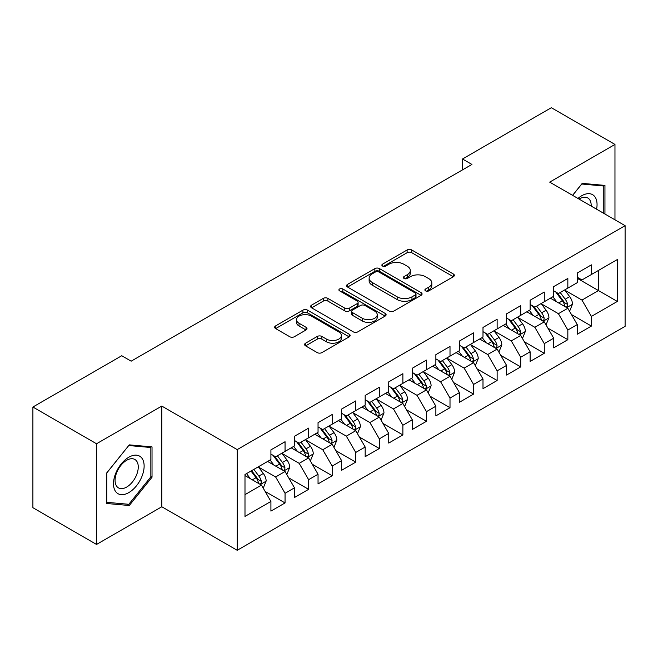 <?xml version="1.0" encoding="UTF-8"?>
<svg xmlns="http://www.w3.org/2000/svg" width="658" height="658" viewBox="0 0 658 658"><rect width="100%" height="100%" fill="white"/><g stroke="black" fill="none" stroke-linecap="round" stroke-linejoin="round"><path stroke-width="0.99" d="M425.57 290.877A2.287 1.324 0 0 0 428.802 290.877L453.378 276.689A3.274 1.892 0 0 0 454.341 275.348A3.274 1.892 0 0 0 453.378 274.016L411.744 249.974A3.274 1.892 0 0 0 407.121 249.974L382.545 264.162A2.287 1.324 0 0 0 381.87 265.1A2.287 1.324 0 0 0 382.545 266.038A2.287 1.324 0 0 0 385.785 266.038L388.96 264.203A10.47 6.045 0 0 1 403.765 264.203L407.236 266.202A10.47 6.045 0 0 1 410.304 270.479A10.47 6.045 0 0 1 407.236 274.748L404.053 276.59A2.287 1.324 0 0 0 403.387 277.52A2.287 1.324 0 0 0 404.053 278.457A2.287 1.324 0 0 0 407.294 278.457L410.477 276.623A10.47 6.045 0 0 1 425.274 276.623L428.745 278.622A10.47 6.045 0 0 1 431.812 282.899A10.47 6.045 0 0 1 428.745 287.168L425.57 289.01A2.287 1.324 0 0 0 424.895 289.939A2.287 1.324 0 0 0 425.57 290.877L425.57 289.01M305.575 343.196A3.274 1.892 0 0 0 304.613 344.529A3.274 1.892 0 0 0 305.575 345.861L317.255 352.606A3.274 1.892 0 0 0 321.885 352.606L349.176 336.847A3.274 1.892 0 0 0 350.138 335.514A3.274 1.892 0 0 0 349.176 334.182L307.541 310.14A3.274 1.892 0 0 0 302.91 310.14L275.62 325.899A3.274 1.892 0 0 0 274.657 327.232A3.274 1.892 0 0 0 275.62 328.572L289.726 336.715A3.274 1.892 0 0 0 294.356 336.715L306.036 329.971A3.274 1.892 0 0 0 306.998 328.638A3.274 1.892 0 0 0 306.036 327.297L299.036 323.259A8.751 5.05 0 0 1 296.478 319.689A8.751 5.05 0 0 1 301.882 315.017A8.751 5.05 0 0 1 311.415 316.12L338.829 331.945A8.751 5.05 0 0 1 341.387 335.514A8.751 5.05 0 0 1 335.983 340.178A8.751 5.05 0 0 1 326.45 339.084L321.885 336.452A3.274 1.892 0 0 0 317.255 336.452L305.575 343.196L305.575 345.861M96.529 443.763L96.529 544.446L161.802 506.759L161.802 406.076L96.529 443.763L32.9 407.022L121.738 355.731L131.164 361.176L471.926 164.442L462.5 158.997L462.5 169.887M161.802 406.076L237.209 449.611L625.1 225.669L625.1 326.352L237.209 550.294L237.209 449.611M614.967 219.813L614.967 144.439L549.693 182.126L625.1 225.669M614.967 144.439L551.338 107.706L462.5 158.997M389.191 311.078A3.274 1.892 0 0 0 393.821 311.078L421.112 295.319A3.274 1.892 0 0 0 422.074 293.978A3.274 1.892 0 0 0 421.112 292.646L379.477 268.604A3.274 1.892 0 0 0 374.854 268.604L347.556 284.363A3.274 1.892 0 0 0 346.601 285.704A3.274 1.892 0 0 0 347.556 287.036L389.191 311.078M340.49 291.371A2.287 1.324 0 0 1 342.818 291.691L342.818 288.969L385.144 313.414A3.274 1.892 0 0 1 386.106 314.746A3.274 1.892 0 0 1 385.144 316.079L357.853 331.838A3.274 1.892 0 0 1 353.223 331.838L311.588 307.804L311.588 305.131A3.274 1.892 0 0 0 310.634 306.464A3.274 1.892 0 0 0 311.588 307.804M311.588 305.131L323.267 298.387A3.274 1.892 0 0 1 327.898 298.387L344.784 308.133A3.274 1.892 0 0 0 349.406 308.133L357.154 303.659A3.274 1.892 0 0 0 358.116 302.326A3.274 1.892 0 0 0 357.154 300.994L339.577 290.844A2.287 1.324 0 0 1 338.903 289.907A2.287 1.324 0 0 1 340.318 288.689A2.287 1.324 0 0 1 342.818 288.969M577.263 278.318L598.467 290.565L598.467 270.43L617.327 259.548L591.402 274.509L591.402 264.853L577.263 273.012L577.263 282.677L567.838 288.114L567.838 278.457L553.699 286.617L553.699 296.281L544.273 301.718L544.273 292.062L530.134 300.221L530.134 309.885L520.708 315.33L520.708 305.666L506.57 313.833L506.57 323.489L497.135 328.934L497.135 319.27L482.997 327.437L482.997 337.093L473.571 342.538L473.571 332.874L459.432 341.041L459.432 350.698L450.006 356.142L450.006 346.486L435.867 354.646L435.867 364.302L426.442 369.747L426.442 360.091L412.303 368.25L412.303 377.914L402.877 383.351L402.877 373.695L388.738 381.854L388.738 391.518L379.312 396.955L379.312 387.299L365.174 395.458L365.174 405.122L355.748 410.567L355.748 400.903L341.609 409.07L341.609 418.727L332.183 424.171L332.183 414.507L318.044 422.675L318.044 432.331L308.618 437.776L308.618 428.111L294.48 436.279L294.48 445.935L285.054 451.38L285.054 441.724L270.915 449.883L270.915 459.547L244.99 474.508L244.99 516.415L270.915 501.445L261.481 485.119L244.99 475.594M617.327 259.548L617.327 301.446L591.402 316.416L581.976 300.089L564.893 290.227M571.489 314.582L591.402 326.072L591.402 316.416M591.402 326.072L577.263 334.239L577.263 324.575L567.838 330.02L558.412 313.693L541.328 303.832M547.925 328.186L567.838 339.684L567.838 330.02M567.838 339.684L553.699 347.843L553.699 338.187L544.273 343.624L534.847 327.297L517.756 317.436M524.36 341.79L544.273 353.288L544.273 343.624M544.273 353.288L530.134 361.448L530.134 351.791L520.708 357.228L511.282 340.902L494.191 331.04M500.796 355.394L520.708 366.893L520.708 357.228M520.708 366.893L506.57 375.052L506.57 365.396L497.135 370.841L487.71 354.514L470.626 344.644M477.231 368.998L497.135 380.497L497.135 370.841M497.135 380.497L482.997 388.664L482.997 379L473.571 384.445L464.145 368.118L447.062 358.248M453.658 382.602L473.571 394.101L473.571 384.445M473.571 394.101L459.432 402.268L459.432 392.604L450.006 398.049L440.58 381.722L423.497 371.86M430.093 396.215L450.006 407.705L450.006 398.049M450.006 407.705L435.867 415.872L435.867 406.208L426.442 411.653L417.016 395.326L399.932 385.465M406.529 409.819L426.442 421.309L426.442 411.653M426.442 421.309L412.303 429.477L412.303 419.812L402.877 425.257L393.451 408.931L376.368 399.069M382.964 423.423L402.877 434.922L402.877 425.257M402.877 434.922L388.738 443.081L388.738 433.425L379.312 438.861L369.886 422.535L352.803 412.673M359.4 437.027L379.312 448.526L379.312 438.861M379.312 448.526L365.174 456.685L365.174 447.029L355.748 452.465L346.322 436.139L329.239 426.277M335.835 450.631L355.748 462.13L355.748 452.465M355.748 462.13L341.609 470.289L341.609 460.633L332.183 466.078L322.757 449.751L305.674 439.881M312.27 464.235L332.183 475.734L332.183 466.078M332.183 475.734L318.044 483.901L318.044 474.237L308.618 479.682L299.193 463.355L282.101 453.485M288.706 477.84L308.618 489.338L308.618 479.682M308.618 489.338L294.48 497.506L294.48 487.841L285.054 493.286L275.628 476.96L258.536 467.098M265.141 491.452L285.054 502.942L285.054 493.286M285.054 502.942L270.915 511.11L270.915 501.445M270.915 454.102L275.628 456.825L285.054 451.38M244.99 494.643L261.481 485.119M294.48 440.498L299.193 443.221L308.618 437.776M275.628 476.96L285.054 471.515L267.609 461.447M294.48 487.841L285.054 471.515M318.044 426.894L322.757 429.608L332.183 424.171M299.193 463.355L308.618 457.91L291.173 447.843M318.044 474.237L308.618 457.91M341.609 413.282L346.322 416.004L355.748 410.567M322.757 449.751L332.183 444.306L314.746 434.239M341.609 460.633L332.183 444.306M365.174 399.677L369.886 402.4L379.312 396.955M346.322 436.139L355.748 430.702L338.311 420.635M365.174 447.029L355.748 430.702M388.738 386.073L393.451 388.796L402.877 383.351M369.886 422.535L379.312 417.098L361.875 407.031M388.738 433.425L379.312 417.098M412.303 372.469L417.016 375.192L426.442 369.747M393.451 408.931L402.877 403.486L385.44 393.418M412.303 419.812L402.877 403.486M435.867 358.865L440.58 361.587L450.006 356.142M417.016 395.326L426.442 389.881L409.005 379.814M435.867 406.208L426.442 389.881M459.432 345.261L464.145 347.983L473.571 342.538M440.58 381.722L450.006 376.277L432.569 366.21M459.432 392.604L450.006 376.277M482.997 331.657L487.71 334.371L497.135 328.934M464.145 368.118L473.571 362.673L456.134 352.606M482.997 379L473.571 362.673M506.57 318.044L511.282 320.767L520.708 315.33M487.71 354.514L497.135 349.069L479.698 339.002M506.57 365.396L497.135 349.069M530.134 304.44L534.847 307.163L544.273 301.718M511.282 340.902L520.708 335.465L503.263 325.397M530.134 351.791L520.708 335.465M553.699 290.836L558.412 293.558L567.838 288.114M534.847 327.297L544.273 321.861L526.828 311.785M553.699 338.187L544.273 321.861M577.263 277.232L581.976 279.954L591.402 274.509M558.412 313.693L567.838 308.248L550.401 298.181M577.263 324.575L567.838 308.248M32.9 407.022L32.9 507.705L96.529 544.446M161.802 506.759L237.209 550.294M581.976 300.089L598.467 290.565L617.327 301.446M604.949 214.031L604.949 185.408L582.215 183.376L572.583 195.344M152.023 477.223L152.023 446.897L129.281 444.866L106.538 473.16L106.538 503.477L129.281 505.509L152.023 477.223L150.847 476.54M426.483 291.198L428.745 289.89A10.47 6.045 0 0 0 431.812 285.621L431.812 282.899M410.304 270.479L410.304 273.202A10.47 6.045 0 0 1 407.236 277.47L404.966 278.778M453.337 276.714L411.744 252.697A3.274 1.892 0 0 0 407.121 252.697L383.458 266.358M421.071 295.343L379.477 271.326A3.274 1.892 0 0 0 374.854 271.326L347.597 287.061M415.33 294.916A2.287 1.324 0 0 0 416.004 293.978A2.287 1.324 0 0 0 415.33 293.049L378.786 271.943A2.287 1.324 0 0 0 375.545 271.943L372.189 273.884A10.47 6.045 0 0 0 369.13 278.153A10.47 6.045 0 0 0 372.189 282.43L397.177 296.848A10.47 6.045 0 0 0 411.974 296.848L415.33 294.916L415.33 297.638A2.287 1.324 0 0 0 416.004 296.7L416.004 293.978M369.13 278.153L369.13 280.876A10.47 6.045 0 0 0 372.189 285.153L372.189 282.43M415.33 297.638L411.974 299.571A10.47 6.045 0 0 1 397.177 299.571L372.189 285.153M311.629 307.829L323.267 301.109L323.267 298.387M358.116 302.326L358.116 305.049A3.274 1.892 0 0 1 357.154 306.381L349.406 310.856A3.274 1.892 0 0 1 344.784 310.856L327.898 301.109A3.274 1.892 0 0 0 323.267 301.109M342.818 291.691L385.103 316.111M362.303 318.25A8.751 5.05 0 0 0 371.836 319.344A8.751 5.05 0 0 0 377.24 314.68A8.751 5.05 0 0 0 374.682 311.111L365.017 305.534A3.274 1.892 0 0 0 360.395 305.534L352.647 310.008A3.274 1.892 0 0 0 351.685 311.341A3.274 1.892 0 0 0 352.647 312.673L362.303 318.25L362.303 320.972A8.751 5.05 0 0 0 371.836 322.066A8.751 5.05 0 0 0 377.24 317.403L377.24 314.68M351.685 311.341L351.685 314.063A3.274 1.892 0 0 0 352.647 315.396L352.647 312.673M362.303 320.972L352.647 315.396M341.387 335.514L341.387 338.237A8.751 5.05 0 0 1 335.983 342.9A8.751 5.05 0 0 1 326.45 341.806L321.885 339.166A3.274 1.892 0 0 0 317.255 339.166L305.616 345.886M296.478 319.689L296.478 322.412A8.751 5.05 0 0 0 299.036 325.981L299.036 323.259M305.995 329.995L299.036 325.981M349.135 336.871L307.541 312.863A3.274 1.892 0 0 0 302.91 312.863L275.661 328.597M126.879 504.127L129.281 505.509M569.581 311.275L572.501 304.144A8.834 5.099 -120 0 0 569.68 296.626L564.679 289.939M556.701 301.825L552.893 296.742M551.116 298.6L550.68 298.016M566.168 307.294L567.541 306.06L567.731 304.522A8.834 5.099 -120 0 0 565.206 299.209L560.197 292.522M557.342 292.942L563.528 301.191A4.499 2.599 60 0 1 564.342 302.565L567.731 304.522M555.788 292.045L562.376 300.838A8.834 5.099 60 0 1 564.901 306.151L565.082 306.661M546.017 324.879L548.937 317.748A8.834 5.099 -120 0 0 546.115 310.231L541.115 303.544M533.136 315.429L529.328 310.346M527.552 312.205L527.116 311.629M542.603 320.898L543.977 319.665L544.166 318.127A8.834 5.099 -120 0 0 541.641 312.813L536.632 306.126M533.778 306.546L539.963 314.804A4.499 2.599 60 0 1 540.777 316.169L544.166 318.127M532.223 305.649L538.812 314.442A8.834 5.099 60 0 1 541.337 319.755L541.518 320.265M522.452 338.483L525.372 331.352A8.834 5.099 -120 0 0 522.551 323.835L517.542 317.148M509.572 329.033L505.763 323.95M503.987 325.809L503.551 325.233M519.039 334.503L520.412 333.269L520.601 331.731A8.834 5.099 -120 0 0 518.076 326.417L513.067 319.739M510.213 320.15L516.39 328.408A4.499 2.599 60 0 1 517.213 329.773L520.601 331.731M508.659 319.253L515.247 328.054A8.834 5.099 60 0 1 517.772 333.359L517.953 333.877M596.584 209.203A21.665 12.51 120 0 0 595.005 196.923A21.665 12.51 120 0 0 577.971 198.453M591.18 206.077A16.401 9.467 120 0 0 589.634 199.687A16.401 9.467 120 0 0 587.791 197.976A16.401 9.467 120 0 0 579.081 199.094M581.697 184.018L603.773 186.008L603.773 213.356M602.317 185.169L603.773 186.008M572.633 195.377L581.738 184.043M115.545 491.419A21.665 12.51 120 0 0 136.469 485.81A21.665 12.51 120 0 0 142.079 458.412A21.665 12.51 120 0 0 121.154 464.022A21.665 12.51 120 0 0 115.545 491.419M116.622 486.172A16.401 9.467 120 0 0 118.465 487.882A16.401 9.467 120 0 0 133.722 480.225A16.401 9.467 120 0 0 136.708 461.184A16.401 9.467 120 0 0 134.865 459.473A16.401 9.467 120 0 0 119.6 467.131A16.401 9.467 120 0 0 116.622 486.172M128.812 445.54L150.847 447.506L150.847 476.885L128.812 504.299L106.777 502.325L106.777 472.946L128.762 445.515M149.382 446.667L150.847 447.506M498.887 352.088L501.807 344.957A8.834 5.099 -120 0 0 498.986 337.439L493.977 330.752M485.999 342.637L482.199 337.562M480.414 339.413L479.986 338.837M495.474 348.107L496.848 346.873L497.037 345.335A8.834 5.099 -120 0 0 494.512 340.022L489.503 333.343M486.649 333.754L492.826 342.012A4.499 2.599 60 0 1 493.648 343.377L497.037 345.335M485.094 332.858L491.682 341.658A8.834 5.099 60 0 1 494.207 346.972L494.388 347.482M475.315 365.692L478.243 358.561A8.834 5.099 -120 0 0 475.421 351.043L470.412 344.364M462.434 356.241L458.634 351.166M456.849 353.017L456.422 352.441M471.909 361.711L473.275 360.485L473.472 358.939A8.834 5.099 -120 0 0 470.947 353.626L465.938 346.947M463.076 347.366L469.261 355.616A4.499 2.599 60 0 1 470.083 356.981L473.472 358.939M461.529 346.47L468.118 355.262A8.834 5.099 60 0 1 470.643 360.576L470.824 361.086M451.75 379.296L454.67 372.173A8.834 5.099 -120 0 0 451.857 364.647L446.848 357.968M438.87 369.845L435.07 364.771M433.285 366.621L432.857 366.045M448.345 375.315L449.71 374.089L449.908 372.543A8.834 5.099 -120 0 0 447.374 367.238L442.373 360.551M439.511 360.971L445.696 369.22A4.499 2.599 60 0 1 446.519 370.586L449.908 372.543M437.965 360.074L444.553 368.867A8.834 5.099 60 0 1 447.078 374.18L447.259 374.69M428.185 392.908L431.105 385.777A8.834 5.099 -120 0 0 428.292 378.251L423.283 371.573M415.305 383.458L411.505 378.375M409.72 380.234L409.292 379.65M424.78 388.927L426.145 387.694L426.343 386.156A8.834 5.099 -120 0 0 423.81 380.842L418.809 374.155M415.946 374.575L422.132 382.824A4.499 2.599 60 0 1 422.946 384.19L426.343 386.156M414.392 373.678L420.988 382.471A8.834 5.099 60 0 1 423.513 387.784L423.694 388.294M404.621 406.512L407.541 399.381A8.834 5.099 -120 0 0 404.728 391.864L399.719 385.177M391.74 397.062L387.932 391.979M386.156 393.838L385.72 393.254M401.216 402.531L402.581 401.298L402.778 399.76A8.834 5.099 -120 0 0 400.245 394.446L395.244 387.759M392.382 388.179L398.567 396.429A4.499 2.599 60 0 1 399.381 397.802L402.778 399.76M390.827 387.282L397.416 396.075A8.834 5.099 60 0 1 399.949 401.388L400.122 401.898M381.056 420.117L383.976 412.985A8.834 5.099 -120 0 0 381.163 405.468L376.154 398.781M368.176 410.666L364.368 405.583M362.591 407.442L362.155 406.866M377.651 416.136L379.016 414.902L379.205 413.364A8.834 5.099 -120 0 0 376.68 408.05L371.671 401.372M368.817 401.783L375.002 410.041A4.499 2.599 60 0 1 375.817 411.406L379.205 413.364M367.263 400.887L373.851 409.679A8.834 5.099 60 0 1 376.384 414.992L376.557 415.502M357.491 433.721L360.411 426.59A8.834 5.099 -120 0 0 357.59 419.072L352.589 412.385M344.611 424.27L340.803 419.187M339.026 421.046L338.59 420.47M354.086 429.74L355.452 428.506L355.641 426.968A8.834 5.099 -120 0 0 353.116 421.655L348.107 414.976M345.253 415.387L351.438 423.645A4.499 2.599 60 0 1 352.252 425.01L355.641 426.968M343.698 414.491L350.286 423.291A8.834 5.099 60 0 1 352.82 428.597L352.992 429.115M333.927 447.325L336.847 440.194A8.834 5.099 -120 0 0 334.025 432.676L329.025 425.997M321.046 437.874L317.238 432.8M315.462 434.65L315.026 434.074M330.513 443.344L331.887 442.11L332.076 440.572A8.834 5.099 -120 0 0 329.551 435.259L324.542 428.58M321.688 428.991L327.873 437.249A4.499 2.599 60 0 1 328.687 438.615L332.076 440.572M320.133 428.095L326.722 436.896A8.834 5.099 60 0 1 329.247 442.209L329.428 442.719M310.362 460.929L313.282 453.798A8.834 5.099 -120 0 0 310.461 446.28L305.46 439.602M297.482 451.478L293.674 446.404M291.897 448.254L291.461 447.679M306.949 456.948L308.322 455.723L308.512 454.176A8.834 5.099 -120 0 0 305.986 448.863L300.977 442.184M298.123 442.604L304.309 450.853A4.499 2.599 60 0 1 305.123 452.219L308.512 454.176M296.569 441.707L303.157 450.5A8.834 5.099 60 0 1 305.682 455.813L305.863 456.323M286.798 474.533L289.717 467.41A8.834 5.099 -120 0 0 286.896 459.884L281.887 453.206M273.917 465.091L270.109 460.008M268.332 461.858L267.896 461.283M283.384 470.552L284.758 469.327L284.947 467.78A8.834 5.099 -120 0 0 282.422 462.475L277.413 455.788M274.559 456.208L280.736 464.458A4.499 2.599 60 0 1 281.558 465.823L284.947 467.78M273.004 455.311L279.592 464.104A8.834 5.099 60 0 1 282.118 469.417L282.298 469.927M263.233 488.146L266.153 481.014A8.834 5.099 -120 0 0 263.332 473.489L258.323 466.81M250.344 478.695L246.544 473.612M259.82 484.165L261.185 482.931L261.382 481.393A8.834 5.099 -120 0 0 258.857 476.079L253.848 469.393M251.636 470.676L257.171 478.062A4.499 2.599 60 0 1 257.994 479.435L261.382 481.393M251.019 471.029L256.028 477.708A8.834 5.099 60 0 1 258.553 483.021L258.734 483.531M428.745 289.89L428.745 287.168M404.053 278.457L404.053 276.59M407.236 277.47L407.236 274.748M382.545 266.038L382.545 264.162M407.121 252.697L407.121 249.974M411.744 252.697L411.744 249.974M453.378 276.689L453.378 274.016M347.556 287.036L347.556 284.363M374.854 271.326L374.854 268.604M379.477 271.326L379.477 268.604M421.112 295.319L421.112 292.646M397.177 299.571L397.177 296.848M411.974 299.571L411.974 296.848M327.898 301.109L327.898 298.387M344.784 310.856L344.784 308.133M349.406 310.856L349.406 308.133M357.154 306.381L357.154 303.659M385.144 316.079L385.144 313.414M317.255 339.166L317.255 336.452M321.885 339.166L321.885 336.452M326.45 341.806L326.45 339.084M306.036 329.971L306.036 327.297M275.62 328.572L275.62 325.899M302.91 312.863L302.91 310.14M307.541 312.863L307.541 310.14M349.176 336.847L349.176 334.182M566.727 307.615L572.444 304.317M565.206 299.209L569.68 296.626M558.691 302.968L562.376 300.838M543.163 321.219L548.879 317.921M541.641 312.813L546.115 310.231M535.119 316.572L538.812 314.442M519.598 334.823L525.314 331.525M518.076 326.417L522.551 323.835M511.554 330.184L515.247 328.054M496.033 348.427L501.75 345.129M494.512 340.022L498.986 337.439M487.989 343.789L491.682 341.658M472.469 362.032L478.185 358.733M470.947 353.626L475.421 351.043M464.425 357.393L468.118 355.262M448.904 375.636L454.612 372.338M447.374 367.238L451.857 364.647M440.86 370.997L444.553 368.867M425.339 389.248L431.048 385.942M423.81 380.842L428.292 378.251M417.295 384.601L420.988 382.471M401.767 402.852L407.483 399.554M400.245 394.446L404.728 391.864M393.731 398.205L397.416 396.075M378.202 416.456L383.918 413.158M376.68 408.05L381.163 405.468M370.166 411.809L373.851 409.679M354.637 430.061L360.354 426.762M353.116 421.655L357.59 419.072M346.601 425.422L350.286 423.291M331.073 443.665L336.789 440.366M329.551 435.259L334.025 432.676M323.037 439.026L326.722 436.896M307.508 457.269L313.224 453.971M305.986 448.863L310.461 446.28M299.464 452.63L303.157 450.5M283.943 470.881L289.66 467.575M282.422 462.475L286.896 459.884M275.899 466.234L279.592 464.104M260.379 484.485L266.095 481.187M258.857 476.079L263.332 473.489M252.335 479.838L256.028 477.708"/></g></svg>
